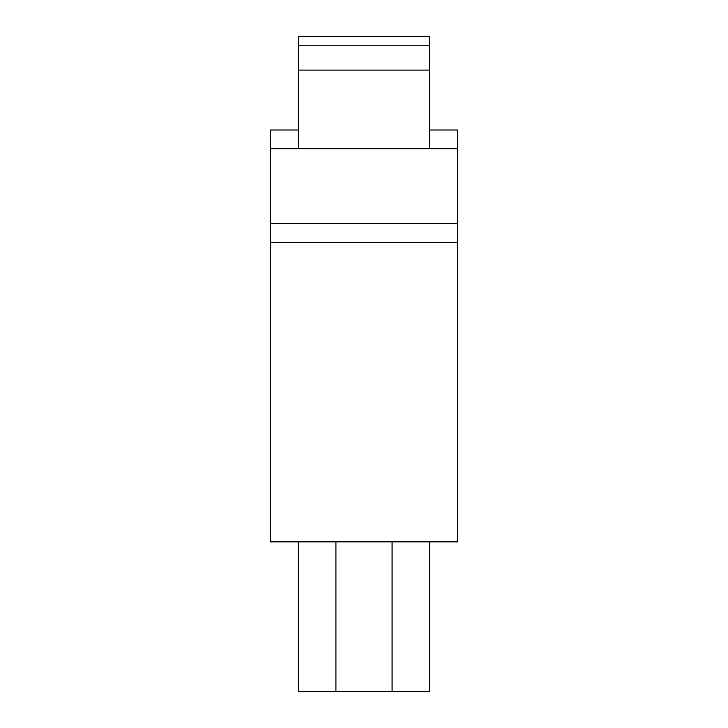 <?xml version="1.0" encoding="UTF-8"?>
<svg xmlns="http://www.w3.org/2000/svg" width="728" height="728" viewBox="0 0 728 728"><rect width="100%" height="100%" fill="white"/><g stroke="black" fill="none" stroke-linecap="round" stroke-linejoin="round"><path stroke-width="1.09" d="M429.52 691.6L429.52 541.841L429.52 691.6L298.48 691.6L298.48 541.841M270.397 242.324L270.397 541.841L457.603 541.841L457.603 242.324L270.397 242.324L270.397 130.003L298.48 130.003M429.52 70.097L298.48 70.097L298.48 36.4L429.52 36.4L429.52 148.721M298.48 148.721L298.48 70.097M429.52 130.003L457.603 130.003L457.603 242.324M457.603 148.721L270.397 148.721M457.603 223.596L270.397 223.596M392.083 541.841L392.083 691.6M335.917 541.841L335.917 691.6M429.52 45.764L298.48 45.764"/></g></svg>
